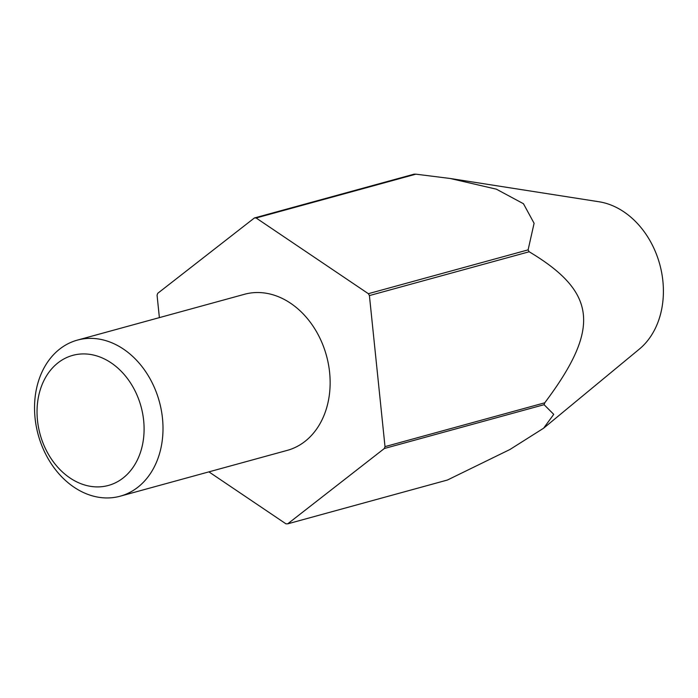 <?xml version="1.0" encoding="UTF-8"?>
<svg xmlns="http://www.w3.org/2000/svg" width="698" height="698" viewBox="0 0 698 698"><rect width="100%" height="100%" fill="white"/><g stroke="black" fill="none" stroke-linecap="round" stroke-linejoin="round"><path stroke-width="1.05" d="M385.008 446.624L369.416 295.577L529.171 251.76C596.965 292.34 600.673 328.296 544.754 402.807L385.008 446.624A155.104 120.37 74.7 0 1 384.677 447.566A155.104 120.37 74.7 0 1 384.336 448.509L544.082 404.692L553.741 414.359L543.602 428.214L509.959 449.486L447.444 480.023L287.689 523.84L384.336 448.509M544.754 402.807A155.104 120.37 74.7 0 1 544.423 403.749A155.104 120.37 74.7 0 1 544.082 404.692M158.062 458.158A80.924 62.803 74.7 0 1 120.178 496.199A80.924 62.803 74.7 0 1 52.106 465.025A80.924 62.803 74.7 0 1 39.481 378.168A80.924 62.803 74.7 0 1 77.365 340.118A80.924 62.803 74.7 0 1 145.428 371.301A80.924 62.803 74.7 0 1 158.062 458.158M120.178 496.199L287.314 450.358A80.924 62.803 -105.3 0 0 325.198 412.309A80.924 62.803 -105.3 0 0 290.63 303.272A80.924 62.803 -105.3 0 0 244.501 294.277L77.365 340.118M139.975 453.744A67.436 52.333 74.7 0 1 69.966 477.947A67.436 52.333 74.7 0 1 41.156 387.085A67.436 52.333 74.7 0 1 111.165 362.873A67.436 52.333 74.7 0 1 139.975 453.744M159.38 317.625L157.067 295.193A155.104 120.37 74.7 0 1 157.399 294.251A155.104 120.37 74.7 0 1 157.739 293.308L254.386 217.977A155.104 120.37 74.7 0 1 256.122 217.985L415.868 174.168L450.201 178.487L496.374 189.175L523.456 203.729L534.092 223.273L528.107 249.875L368.352 293.692L256.122 217.985M450.201 178.487L598.928 201.748A80.924 62.803 74.7 0 1 658.458 320.897A80.924 62.803 74.7 0 1 639.351 349.105L543.602 428.214M208.911 471.865L285.953 523.832A155.104 120.37 74.7 0 0 287.689 523.84M415.868 174.168A155.104 120.37 74.7 0 0 414.132 174.16L254.386 217.977M528.107 249.875A155.104 120.37 74.7 0 1 529.171 251.76M368.352 293.692A155.104 120.37 74.7 0 1 369.416 295.577"/></g></svg>
